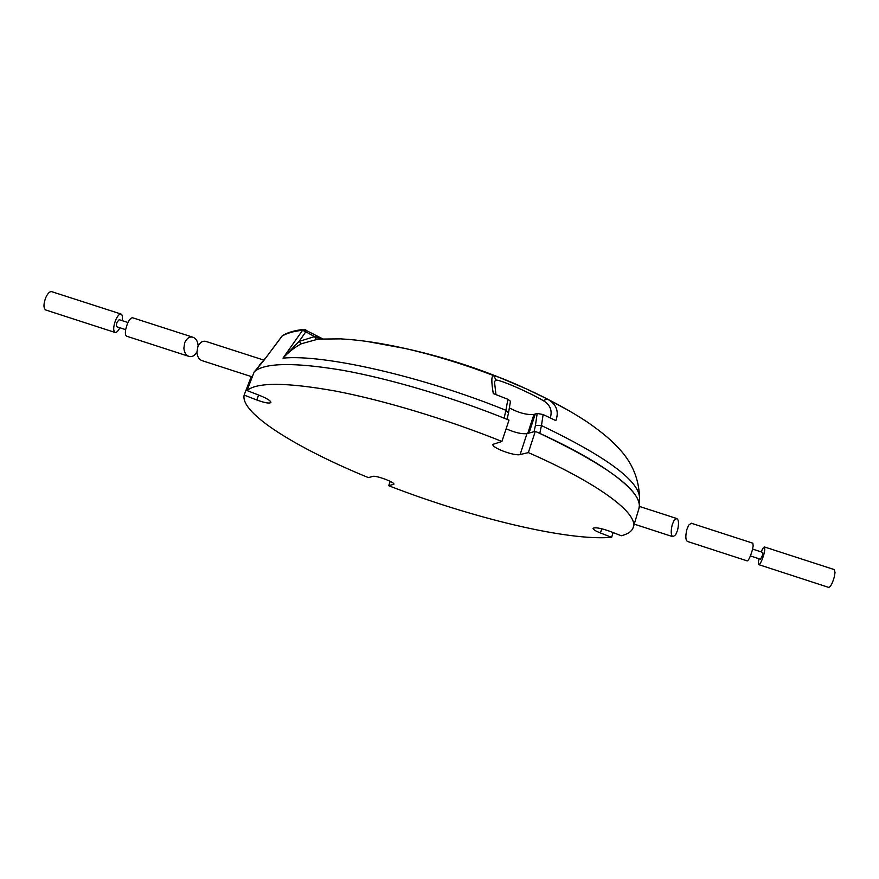 <?xml version="1.0" encoding="UTF-8"?>
<svg xmlns="http://www.w3.org/2000/svg" width="879" height="879" viewBox="0 0 879 879"><rect width="100%" height="100%" fill="white"/><g stroke="black" fill="none" stroke-linecap="round" stroke-linejoin="round"><path stroke-width="1.32" d="M244.142 395.089L256.767 399.978C264.744 402.879 269.457 403.714 270.908 402.483C270.798 400.813 267.128 398.506 259.909 395.55L247.021 390.551C256.987 382.134 286.477 382.31 335.47 391.056C383.673 400.275 446.895 419.305 501.92 441.456L492.932 444.367C491.152 447.587 514.468 456.311 520.115 454.553L528.367 452.597C600.06 484.087 638.506 513.907 633.287 527.279C632.023 531.224 628.024 534.047 621.31 535.75L609.905 531.323C600.676 528.081 595.061 527.103 593.05 528.356C593.05 529.466 595.512 531.015 600.445 532.982L611.652 537.322C567.219 541.266 470.825 517.555 388.683 485.713L393.891 484.252C395.209 482.384 375.948 475.198 372.85 476.407L368.389 477.616C297.706 448.653 239.967 413.449 244.142 395.089L251.207 376.728L252.196 377.113M247.021 390.551L254.218 371.839C264.458 362.675 294.069 362.181 343.074 370.367C391.265 379.058 454.278 397.846 508.996 420.118L501.92 441.456M506.139 428.754C514.841 432.611 521.796 434.237 526.971 433.622L535.289 431.358C606.532 463.189 644.494 494.02 638.989 508.381L633.287 527.279M528.367 452.597L535.289 431.358M611.652 537.322L613.102 532.564M388.683 485.713L390.221 481.34M206.125 341.491L205.862 341.404C202.609 340.623 199.929 342.392 197.83 346.733L196.918 352.446C197.401 356.885 199.104 359.61 202.06 360.632L252.273 376.893M677.5 530.476L675.632 534.828L672.951 536.728C670.919 535.509 670.666 531.509 672.215 524.752L674.105 520.368L676.742 518.522C678.786 519.764 679.038 523.752 677.5 530.476M115.006 332.438L45.796 310.012C43.379 308.342 43.368 304.2 45.763 297.585C47.708 293.399 49.663 291.421 51.608 291.641L51.751 291.685M119.852 327.768C118.138 331.086 116.566 332.658 115.138 332.471C113.083 330.922 113.248 326.812 115.61 320.165C117.5 315.935 119.28 313.891 120.983 314.023C122.346 314.605 122.741 316.803 122.159 320.637M125.653 329.647L116.951 326.823C116.149 326.219 116.215 324.637 117.127 322.066L119.214 319.681L127.96 322.516M188.82 356.347L126.752 336.239C125.389 335.657 125.038 333.383 125.697 329.405L127.323 323.944C129.191 319.703 130.949 317.649 132.608 317.769L132.729 317.813M196.896 351.842C194.764 355.676 192.16 357.204 189.084 356.434C186.095 355.402 184.348 352.666 183.865 348.216L184.766 342.502C186.875 338.184 189.578 336.415 192.886 337.217C195.907 338.283 197.654 341.03 198.116 345.48L198.138 346.029M834.281 569.592L835.028 572.559L834.193 577.338C832.27 583.777 830.413 587.128 828.633 587.381L758.841 564.67M761.214 551.891C762.631 548.496 763.719 546.859 764.488 546.969L764.818 549.793L763.84 554.495C761.884 560.89 760.203 564.285 758.786 564.659C758.17 564.186 758.247 562.219 759.027 558.747M752.589 549.089L762.73 552.386L762.478 555.297L760.522 559.231L750.402 555.935M752.842 543.189L753.171 546.013L752.171 550.704C750.216 557.099 748.556 560.494 747.205 560.89L687.51 541.464C685.532 540.266 685.312 536.278 686.862 529.499L688.718 525.104L691.29 523.236L752.896 543.211M263.151 361.39L254.514 371.575C264.92 362.752 293.971 362.258 341.656 370.114C388.595 378.453 449.971 396.484 504.117 418.151L505.919 410.295L508.523 412.921L510.479 401.253L507.875 399.297L493.295 393.583C491.251 381.64 491.361 375.63 493.613 375.553C463.672 364.17 434.292 355.171 405.461 348.545L366.477 341.349M527.741 433.413L533.96 414.416C527.103 415.108 518.962 412.976 509.523 408.021M533.96 414.416L537.19 413.438L543.145 414.547L541.464 425.557L535.443 425.315L534.069 431.688M639.527 498.294L639.549 497.679C638.978 478.901 632.155 462.563 619.08 448.675C612.366 441.346 604.312 433.885 587.644 422.272C575.811 414.438 562.472 406.735 547.639 399.187L547.639 399.187C556.462 404.274 559.198 411.416 555.847 420.623L543.145 414.547M638.956 508.48L639.374 505.557C638.593 488.691 605.4 464.639 539.783 433.391L541.464 425.557C606.07 456.553 638.769 480.593 639.549 497.679L639.374 505.557M529.026 433.061L535.256 414.02L529.026 433.061M569.988 411.251L547.09 398.901L543.365 400.67C528.532 392.023 501.173 380.08 496.086 380.058L493.613 375.553L498.942 377.245C468.595 365.137 437.434 355.566 405.461 348.545C381.651 343.151 360.071 339.931 340.733 338.876L316.11 339.118L314.572 336.591L305.793 331.844L305.716 329.658L304.046 329.339L302.607 330.251L305.793 331.844L299.08 341.404L301.453 343.722L318.857 338.92L316.22 339.107M507.875 399.297L505.919 410.295C421.47 375.981 323.285 354.05 282.983 358.138C288.587 352.061 294.751 347.26 301.453 343.722M281.621 336.437L281.719 336.316C286.279 333.339 293.245 331.317 302.607 330.251L282.983 358.138L299.08 341.404L314.572 336.591L322.318 338.745M263.524 360.906L282.39 335.701M262.601 362.126L282.258 335.789C287.224 332.57 294.487 330.416 304.046 329.339L322.483 338.734M303.859 329.383L304.716 329.746L304.101 330.669M304.716 329.746L306.035 330.185M259.195 365.246L265.326 358.456M496.086 380.058L494.448 381.519L495.954 394.605M547.09 398.901C533.278 391.748 509.622 381.112 498.942 377.245L526.488 388.947L547.057 398.89M550.276 417.91C552.528 410.57 550.221 404.823 543.365 400.67M256.767 399.978L258.646 395.056M520.115 454.553L526.971 433.622M600.445 532.982L601.741 528.762M393.363 484.604L393.693 483.659M537.19 413.438L535.443 425.315M634.231 524.137L672.842 536.695M263.656 360.049L205.862 341.404M639.341 506.403L676.742 518.522M120.983 314.023L51.608 291.641M192.886 337.217L132.608 317.769M764.488 546.969L834.358 569.614M264.634 359.093L265.304 358.467M508.523 412.921L507.051 419.338"/></g></svg>
